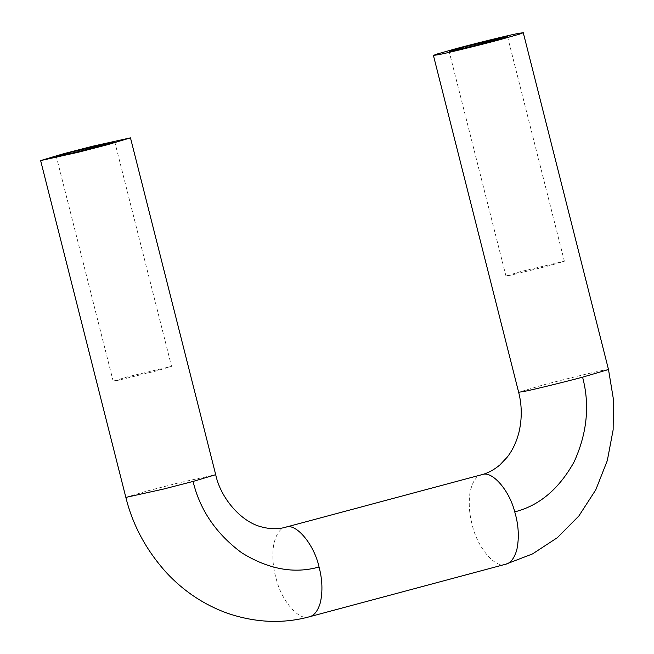 <?xml version="1.0" encoding="UTF-8"?>
<svg xmlns="http://www.w3.org/2000/svg" width="654" height="654" viewBox="0 0 654 654"><rect width="100%" height="100%" fill="white"/><g stroke="black" fill="none" stroke-linecap="round" stroke-linejoin="round"><path stroke-width="0.49" stroke-dasharray="3.27 2.45" d="M510.823 275.195L505.959 275.996L520.993 271.508L564.361 261.224L549.335 265.712L510.823 275.195M118.031 380.35L113.167 381.151L128.2 376.663L171.569 366.379L156.543 370.867L118.031 380.35M125.854 497.408L146.292 491.219L178.166 482.987L215.697 474.673M505.763 564.206L505.15 564.353C494.972 568.498 476.921 546.777 472.123 524.467C469.286 513.84 468.55 503.359 469.924 493.026C472.172 481.802 476.333 475.638 482.415 474.534M309.367 616.787L308.745 616.926C299.05 620.744 281.849 601.328 276.429 579.607C273.045 568.228 272.072 556.897 273.527 545.608C275.775 534.375 279.937 528.211 286.019 527.116M608.498 369.518L602.849 370.368C593.897 372.093 560.83 380.195 542.264 385.214L518.647 392.253M505.959 275.996L449.143 51.453M507.545 36.681L564.361 261.224M113.167 381.151L56.35 156.608M114.752 141.836L171.569 366.379"/><path stroke-width="0.98" d="M454.007 50.652L449.143 51.453L464.176 46.965L507.545 36.681L492.511 41.169L454.007 50.652M61.206 155.807L56.35 156.608L71.376 152.12L114.752 141.836L99.719 146.324L61.206 155.807M92.942 146.169L130.473 137.855L107.354 144.763L78.161 152.276L40.63 160.59L63.749 153.682L92.942 146.169M517.625 33.55C508.591 35.291 475 43.524 456.541 48.527L436.831 54.102L433.422 55.435L439.063 54.584C448.096 52.843 481.687 44.611 500.146 39.608L519.856 34.033L523.265 32.7L517.625 33.55M130.473 137.855L215.697 474.673L193.069 481.442L163.386 489.094L125.854 497.408C132.672 525.097 146.218 550.218 166.5 572.757C183.823 591.347 204.179 604.868 227.584 613.313C255.673 622.788 282.937 623.941 309.367 616.787L505.763 564.206L532.552 553.905L557.412 537.637L578.888 515.941L595.778 489.821L607.304 460.62L613.141 429.841L613.37 399.005L608.498 369.518L582.583 377.162C589.957 404.932 587.145 433.152 574.147 461.822C558.998 489.037 539.198 505.714 514.739 511.861C518.655 525.105 519.341 537.792 516.799 549.908C514.207 558.639 510.324 563.454 505.15 564.353M582.583 377.162C563.666 382.23 532.912 389.727 524.295 391.403L518.647 392.253C521.998 405.308 522.113 418.617 518.99 432.18C516.472 442.022 512.548 450.353 507.21 457.162L499.942 464.888C493.999 469.883 487.949 473.144 481.802 474.681L286.019 527.116C296.188 522.971 314.247 544.684 319.046 566.993C322.365 579.493 322.814 591.322 320.395 602.481C317.811 611.22 313.928 616.035 308.745 616.926M481.802 474.681L482.415 474.534C492.119 470.716 509.319 490.14 514.739 511.861M319.046 566.993C294.202 574.057 268.41 569.315 241.678 552.769C216.155 533.819 199.952 510.046 193.069 481.442M40.63 160.59L125.854 497.408M523.265 32.7L608.498 369.518M518.647 392.253L433.422 55.435M215.697 474.673C220.463 497.539 240.574 521.679 261.445 526.887C270.249 529.209 278.228 529.331 285.406 527.255"/></g></svg>
